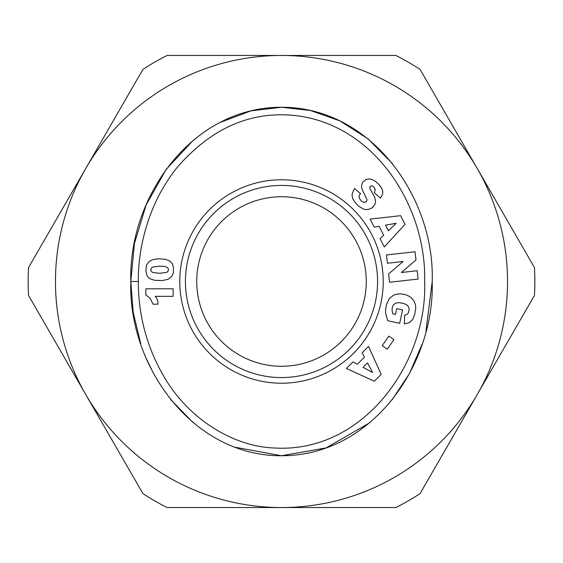 <?xml version="1.0" encoding="UTF-8"?>
<svg xmlns="http://www.w3.org/2000/svg" width="563" height="563" viewBox="0 0 563 563"><rect width="100%" height="100%" fill="white"/><g stroke="black" fill="none" stroke-linecap="round" stroke-linejoin="round"><path stroke-width="0.84" d="M424.657 281.5C426.571 205.157 373.1 122.15 291.894 115.239C248.593 111.692 210.252 129.201 176.866 167.767C144.297 208.613 137.858 256.714 138.343 281.5C138.153 303.633 142.277 340.77 165.184 378.639C190.224 420.329 234.314 446.797 274.927 448.028C363.248 453.039 427.634 363.36 424.657 281.5M432.194 281.5C435.023 198.267 371.481 106.963 281.5 107.266C191.758 107.061 128.301 197.303 130.806 281.5C127.977 365.408 192.328 456.311 281.5 455.734C371.552 455.974 434.777 365.127 432.194 281.5L425.959 331.079M196.733 281.5A84.767 84.767 0 0 1 281.5 196.733A84.767 84.767 0 0 1 366.267 281.5A84.767 84.767 0 0 1 281.5 366.267A84.767 84.767 0 0 1 196.733 281.5M185.431 281.5A96.069 96.069 0 0 1 281.5 185.431A96.069 96.069 0 0 1 377.569 281.5A96.069 96.069 0 0 1 281.5 377.569A96.069 96.069 0 0 1 185.431 281.5M179.78 281.5A101.72 101.72 0 0 1 281.5 179.78A101.72 101.72 0 0 1 383.22 281.5A101.72 101.72 0 0 1 281.5 383.22A101.72 101.72 0 0 1 179.78 281.5M28.53 267.58A253.35 253.35 0 0 0 28.53 295.42L85.745 394.515A226.037 226.037 0 0 1 85.745 168.485L142.96 69.383A253.35 253.35 0 0 1 167.07 55.463L395.93 55.463A253.35 253.35 0 0 1 420.04 69.383L477.255 168.485A226.037 226.037 0 0 1 477.255 394.515L420.04 493.617A253.35 253.35 0 0 1 395.93 507.537L167.07 507.537A253.35 253.35 0 0 1 142.96 493.617L85.745 394.515A226.037 226.037 0 0 0 477.255 394.515L534.47 295.42A253.35 253.35 0 0 0 534.47 267.58L477.255 168.485A226.037 226.037 0 0 0 85.745 168.485L28.53 267.58M157.957 303.598A11.077 11.077 0 0 1 157.943 304.175L153.037 304.175L150.082 298.263L145.831 294.963L145.831 288.798L173.13 288.798L173.13 296.328L155.24 296.328A11.077 11.077 0 0 1 157.957 303.598M375.57 181.42L379.349 184.96L381.77 188.387L382.741 191.181L382.727 193.616L380.546 198.218L374.275 192.645L375.296 189.661L373.832 186.944L371.714 185.762L370.032 186.339L369.863 188.591L374.578 196.902L375.605 200.998L374.986 204.334L372.192 207.775L368.547 209.408L365.908 209.577L363.255 208.986L358.638 206.142L355.007 202.363L352.839 198.922L352.058 195.678L352.368 193.088L354.423 188.57L360.651 193.672C358.378 195.474 358.61 197.902 361.34 200.949L363.642 202.342L365.394 202.223L366.865 200.583L366.963 199.548L361.805 188.64L361.516 185.445L362.945 181.884L365.809 179.597L368.772 178.886L372.446 179.583L375.57 181.42M415.973 259.986L401.37 272.506L417.176 270.74L418.105 279.065L389.54 282.26L388.611 273.935L403.101 261.492L387.414 263.252L386.485 254.94L415.051 251.745L415.973 259.986M393.931 339.637L387.316 349.166L382.242 345.64L388.864 336.118L393.931 339.637M374.339 381.214L346.393 368.491L352.973 361.925L357.35 364.268L364.493 357.146L362.129 352.804L368.554 346.4L381.193 374.381L374.339 381.214M415.733 308.186L414.762 314.217L412.785 319.362L409.35 322.627L404.354 323.929L404.67 315.231L407.162 314.295L408.245 313.042L409.174 309.65L408.668 307.145L407.267 305.28L403.826 303.464L398.949 302.584L395.451 303.204L393.347 304.984L392.256 307.489L392.045 310.551L392.819 313.873L395.472 314.45L396.725 308.644L402.573 309.91L399.681 323.317L387.696 320.734L385.599 313.169L385.606 309.347L386.514 304.414L389.336 298.496L393.833 295.026L397.006 294.083L400.955 293.872L405.297 294.639L409.055 296.194L411.476 297.918L413.995 300.959L415.438 304.583L415.733 308.186M405.029 224.313L384.311 246.974L380.095 238.691L383.67 235.257L379.096 226.263L374.233 227.178L370.123 219.091L400.638 215.685L405.029 224.313M149.301 261.302L153.073 259.55L158.724 258.769L165.747 259.367L170.103 261.155L172.454 263.963L173.517 267.974L173.334 272.752L171.799 276.363L168.281 279.206L162.644 280.536L154.656 280.318L149.955 278.713L148.055 277.059L146.781 274.941L145.866 270.817L146.486 265.096L149.301 261.302M366.865 200.583L366.119 201.772M365.394 202.223L364.064 202.406M361.34 200.949C358.61 197.902 358.378 195.474 360.651 193.672M354.423 188.57L352.368 193.088M392.615 163.805L368.019 138.843L339.904 120.883L310.403 110.496L281.5 107.266L250.922 110.89L219.788 122.544M193.348 140.187L166.148 169.386L146.12 204.981L134.437 243.498L130.806 281.5L133.185 312.317L140.792 343.873M146.5 358.912L153.249 372.988M170.645 399.519L193.088 422.602M234.919 447.205L281.5 455.734L326.153 447.909L369.743 422.736M392.003 399.962L409.407 373.614L421.961 344.598M363.044 367.358L372.579 372.46L367.505 362.91L363.044 367.358M388.364 230.795L396.155 223.293L385.507 225.172L388.364 230.795M168.499 269.761L168.189 268.467L166.711 267.08L164.178 266.39L159.822 266.172L152.833 266.975L151.503 267.904L150.793 269.797L151.067 271.056L152.672 272.478L159.618 273.301L166.514 272.422L167.788 271.57L168.499 269.761M138.343 281.5L130.806 281.5"/></g></svg>

